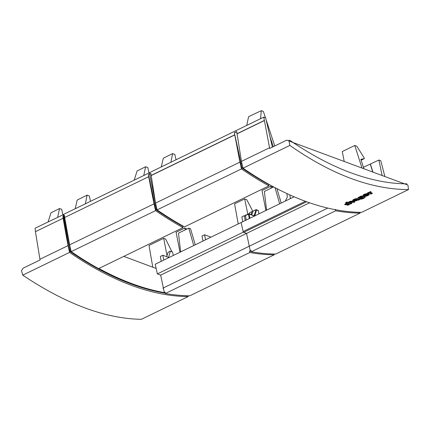 <?xml version="1.0" encoding="UTF-8"?>
<svg xmlns="http://www.w3.org/2000/svg" width="430" height="430" viewBox="0 0 430 430"><rect width="100%" height="100%" fill="white"/><g stroke="black" fill="none" stroke-linecap="round" stroke-linejoin="round"><path stroke-width="0.64" d="M268.895 185.905L268.685 184.561A416.665 207.072 -115.9 0 1 241.956 168.006L241.499 168.909A418.132 207.803 -115.9 0 0 268.895 185.905L184.513 226.889A418.132 207.803 -115.9 0 1 157.117 209.888L155.531 203.121L150.849 173.381L149.629 173.973L149.5 172.645L263.757 117.153L269.669 148.431L286.708 140.158L407.925 185.077L408.5 189.582L361.651 212.339A418.132 207.803 -115.9 0 1 243.025 168.168L289.874 145.41C331.761 174.72 371.3 189.442 408.5 189.582M243.025 168.168L241.445 161.395L236.71 131.591L234.355 132.736L239.918 162.137L155.531 203.121M251.733 214.839L253.001 211.184M246.164 220.074L245.519 215.317M309.6 202.788L246.562 233.399L249.282 246.202L246.562 233.399L243.697 232.334A0.736 0.365 -115.9 0 1 243.127 231.533L241.117 222.525L294.104 196.795M359.754 212.312L360.125 213.081L275.743 254.06A418.132 207.803 -115.9 0 1 251.303 251.76L251.023 250.427L250.26 250.798A416.665 207.072 64.1 0 0 251.131 250.948A416.665 207.072 -115.9 0 1 250.26 250.798L249.362 246.573A412.01 204.761 -115.9 0 1 248.75 246.465A412.01 204.761 64.1 0 0 249.362 246.573A412.01 204.761 64.1 0 1 248.75 246.465L162.836 288.191A412.01 204.761 64.1 0 0 163.448 288.299L164.346 292.524A416.665 207.072 -115.9 0 0 165.222 292.674M149.629 173.973L156.767 209.378A416.665 207.072 64.1 0 0 157.036 209.566A416.665 207.072 64.1 0 1 156.767 209.378L156.971 209.281M363.441 167.291L378.894 160.025L380.803 160.734L384.85 176.483M290.422 198.579L289.798 194.898M287.262 193.731L286.939 193.887L287.326 197.037L285.321 201.057M266.557 210.173L264.385 191.425L273.657 186.921M279.634 203.82L275.06 187.668M276.931 188.646L281.166 203.073M170.909 162.25L172.618 153.596L163.282 158.256L161.298 166.915M172.618 153.596L174.854 154.429L176.047 159.75M272.367 147.119L265.665 117.863L263.757 117.153M273.27 146.684L269.9 136.348M246.729 125.42L248.599 116.675L261.3 110.671L260.553 118.707M261.3 110.671L263.364 111.44L265.466 117.788M266.057 119.588L274.775 145.953M361.135 160.186L364.253 158.665L364.065 157.686L356.835 146.243L354.771 145.474L361.963 167.963M361.141 160.191L364.301 158.423M364.253 158.665L360.91 159.267M360.91 159.482L363.887 168.678M372.74 171.978L370.246 164.066M372.917 172.043L370.434 164.136M354.771 145.474L342.264 151.553L344.188 161.341M378.894 160.025L382.103 175.462M360.077 212.732L360.007 212.318M157.117 209.888L241.499 168.909M241.423 168.549L239.918 162.137L240.838 162.443L234.366 132.811M288.981 140.787L289.874 145.41M241.445 161.395L269.502 147.769M268.685 184.561L269.035 184.395M360.125 213.081A418.132 207.803 -115.9 0 1 335.69 210.775L251.303 251.76M369.074 192.457L369.16 192.893L370.203 192.07A418.621 208.045 -115.9 0 0 371.079 192.248L370.993 191.807A418.132 207.803 -115.9 0 1 370.117 191.635L369.074 192.457A418.132 207.803 -115.9 0 1 368.66 192.371L367.478 192.952L367.564 193.387L368.752 192.812L368.66 192.371M370.123 192.963L370.386 193.129A418.621 208.045 -115.9 0 0 372.294 193.484L372.208 193.043A418.132 207.803 -115.9 0 1 370.294 192.694L370.386 193.129L371.079 192.248M354.75 202.003L354.664 201.562A418.132 207.803 -115.9 0 1 352.235 201.111C350.326 201.175 349.063 201.595 348.45 202.369A418.132 207.803 -115.9 0 1 346.8 202.03L345.639 202.595L345.725 203.035L346.886 202.471A418.621 208.045 -115.9 0 0 348.542 202.809C349.176 202.019 350.455 201.6 352.363 201.562A418.621 208.045 -115.9 0 0 354.75 202.003L353.589 202.568A418.621 208.045 -115.9 0 1 351.165 202.116C349.886 202.234 349.38 202.535 349.66 203.025A418.621 208.045 -115.9 0 0 351.821 203.422L350.66 203.987A418.621 208.045 -115.9 0 1 345.725 203.035M351.821 203.422L351.735 202.987A418.132 207.803 -115.9 0 1 349.585 202.589M359.813 199.547L359.722 199.106L359.104 199.085A418.132 207.803 -115.9 0 1 356.776 198.649L356.868 199.09A418.621 208.045 -115.9 0 0 359.19 199.525L359.813 199.547L358.539 200.165A418.621 208.045 -115.9 0 1 358.174 200.1L354.078 201.219L356.11 199.708C355.277 199.611 354.675 199.885 354.293 200.547L353.159 201.095L352.681 200.407M354.266 200.412L355.373 199.719M353.073 200.659C351.364 200.332 355.712 198.343 356.776 198.649M357.991 198.294L358.142 197.494L360.351 196.569M361.221 195.956L360.071 196.515L360.163 196.951L361.308 196.397A418.621 208.045 -115.9 0 0 364.898 197.074L364.812 196.634A418.132 207.803 -115.9 0 1 361.221 195.956L361.308 196.397M362.941 197.8L363.382 197.569M362.985 195.58C363.108 194.672 364.468 194.011 367.064 193.597L368.515 193.672L368.607 194.113L365.005 195.86L367.263 195.43L367.731 194.785L368.892 194.22L369.15 194.5L369.064 194.08M365.994 195.381L367.172 194.994L367.645 194.349M369.058 194.059L368.564 193.903M362.947 195.494L363.027 195.897M349.402 204.599L349.38 204.008A418.132 207.803 -115.9 0 1 348.542 203.852L346.902 204.653L347.058 204.933L348.633 204.293A418.621 208.045 -115.9 0 0 349.466 204.444L347.827 205.244A418.621 208.045 -115.9 0 1 346.988 205.088L346.988 205.088M347.263 204.207L347.241 203.61A418.132 207.803 -115.9 0 1 346.403 203.449L344.763 204.245L344.914 204.524L346.489 203.884A418.621 208.045 -115.9 0 0 347.327 204.051L345.688 204.847A418.621 208.045 -115.9 0 1 344.849 204.68L344.849 204.68M355.476 200.084C354.127 201.052 358.142 199.939 357.126 199.482M359.168 197.687L360.426 197.924C361.705 197.671 362.318 197.343 362.27 196.94M365.554 194.699L364.43 195.242L364.516 195.682L366.79 194.58C364.952 194.736 364.194 195.102 364.516 195.682L364.242 195.505M335.69 210.775L335.443 209.421M240.838 162.443L241.956 168.006L242.875 167.56M369.16 192.893A418.621 208.045 -115.9 0 1 368.752 192.812M370.117 191.635L370.203 192.07M372.294 193.484L371.112 194.059A418.621 208.045 -115.9 0 1 367.564 193.387M349.31 202.433L349.402 202.869L349.66 203.025L349.542 202.578M353.159 201.095C351.45 200.772 355.798 198.784 356.868 199.09M357.421 200.057L357.217 199.923C358.212 200.391 354.212 201.487 355.562 200.52L355.32 200.794M355.562 200.52L356.717 199.832A418.621 208.045 -115.9 0 0 357.217 199.923M361.684 198.44L361.716 198.617C363.156 198.3 363.791 197.961 363.619 197.606A418.621 208.045 -115.9 0 1 363.226 197.537C362.313 198.338 360.974 198.805 359.195 198.945L358.077 198.735L357.814 198.053M361.716 198.617L360.571 199.176C361.662 199.509 366.36 197.289 364.898 197.074L364.812 196.634M358.077 198.735L358.233 197.929L360.442 197.01A418.621 208.045 -115.9 0 1 360.163 196.951M361.372 197.193C360.146 197.354 359.442 197.666 359.26 198.128L360.512 198.364C361.791 198.112 362.409 197.778 362.361 197.381L361.372 197.193M369.021 193.968L369.107 194.403C368.978 195.29 367.618 195.951 365.027 196.386L363.033 195.919M367.833 194.903L367.688 194.559M363.07 196.016C363.2 195.112 364.559 194.451 367.156 194.032L368.607 194.113M346.8 202.03L346.886 202.471M348.45 202.369L348.542 202.809M352.235 201.111L352.363 201.562M359.104 199.085L359.19 199.525M360.49 198.789L360.571 199.176M368.806 193.785L368.892 194.22M265.907 210.485L261.988 190.538L270.674 186.319L271.244 188.093M270.674 186.319L272.878 187.303M279.693 198.058L280.204 199.267M249.314 218.548L248.432 214.124L249.11 214.054A0.489 0.376 110.4 0 0 248.9 213.785A0.489 0.489 0 0 0 248.513 213.801L248.642 213.801A0.489 0.376 110.4 0 1 248.9 213.785L254.393 215.828M252.797 211.291L255.855 209.802A0.489 0.376 16.2 0 1 256.533 209.947L254.802 215.881M254.727 216.145L254.098 215.838M254.13 215.731L256.06 209.7A0.489 0.376 110.4 0 1 256.533 209.947L258.279 210.598L258.962 213.861M258.07 210.329A0.489 0.376 110.4 0 1 258.279 210.598L258.376 210.689A0.489 0.489 0 0 0 258.07 210.329L256.318 209.679A0.489 0.489 0 0 0 255.936 209.7L252.872 211.184M258.322 210.807L259.037 213.823M327.784 208.077L248.75 246.465L327.784 208.077M405.925 184.33L406.936 183.836A412.01 204.761 -115.9 0 1 289.589 140.142L288.525 140.658M241.891 163.309L240.365 164.05M155.982 205.035L155.897 205.072A412.01 204.761 64.1 0 0 155.902 205.078L156.767 209.378L156.004 209.749A416.665 207.072 64.1 0 0 182.734 226.309L182.986 227.631L98.599 268.616A418.132 207.803 64.1 0 1 71.203 251.614L155.585 210.635L154.004 203.863L154.886 204.191L156.004 209.749M156.144 268.444L123.77 256.393M69.751 245.632L70.762 251.152A416.67 207.072 64.1 0 0 71.149 251.416M98.884 268.476A416.67 207.072 64.1 0 0 165.233 292.739M63.393 214.462L63.527 215.79L62.898 216.096L63.102 218.246L35.432 231.684L35.142 228.185L63.602 214.543M63.527 215.79L69.638 245.589M35.432 231.684L39.942 259.263L67.999 245.637L63.102 218.246M67.999 245.637L69.579 252.405L22.731 275.157L21.5 270.696L23.048 268.212L40.087 259.935L39.942 259.263M22.731 275.157C65.704 303.935 105.248 318.662 141.357 319.329L188.206 296.576L188.077 295.765M62.828 214.737L61.716 209.362L59.539 208.545L57.679 217.241M48.112 221.885L50.987 212.818L59.539 208.545M69.504 252.05L70.036 251.502A416.67 207.072 64.1 0 0 165.34 293.228M62.898 216.096L70.036 251.502L70.762 251.152M69.579 252.405A418.137 207.803 64.1 0 0 188.206 296.576M188.157 296.232L187.802 295.759M171.941 251.765L165.663 239.048L163.696 238.311L167.007 255.673M152.8 267.202L149.006 245.444L163.696 238.311M251.238 251.442A416.665 207.072 -115.9 0 1 249.534 251.147L250.26 250.798L249.362 246.573M160.653 275.125L246.562 233.399L243.273 232.173L241.117 222.525L155.208 264.251L157.358 273.899L160.653 275.125L163.368 287.928M205.588 239.779L204.529 234.785L201.987 236.022L203.014 241.031M245.207 220.542L244.278 215.672L241.87 216.844L242.724 221.746M245.401 216.091L244.278 215.672M252.625 211.866L251.889 211.592L250.996 214.565M249.217 213.903L249.594 212.705L251.889 211.592M166.69 256.678L168.065 252.302L170.371 251.184L168.565 257.376L162.82 255.237L160.342 256.441L161.196 261.343M163.787 260.085L162.82 255.237M173.295 255.463L172.57 252.001L170.371 251.184M243.273 232.173L157.358 273.899M249.534 251.147L249.776 252.501L165.394 293.486L165.109 292.153L164.346 292.524M273.846 254.039L274.163 254.458L274.093 254.044M274.163 254.458L274.211 254.807L189.829 295.786A418.132 207.803 -115.9 0 1 165.394 293.486M274.211 254.807A418.132 207.803 -115.9 0 1 249.776 252.501M210.953 237.177L204.529 234.785M193.72 245.546L188.797 228.136L178.477 233.151L180.643 251.899M188.797 228.136L190.554 228.792L195.252 244.799M185.33 229.819L184.766 228.045L186.964 229.029M194.209 241.235L193.779 239.779M179.993 252.211L176.08 232.264L184.766 228.045M238.204 223.939L234.592 203.841L244.691 198.939L246.777 199.713L252.802 211.275M247.804 214.145L244.691 198.939M70.063 246.761L69.982 246.798A412.01 204.761 64.1 0 0 69.988 246.804L63.586 214.371L149.506 172.731M69.988 246.804L70.859 251.104A416.665 207.072 64.1 0 0 71.111 251.281L69.622 244.847L154.004 203.863L148.662 176.692L64.667 217.489L69.622 244.847M149.403 172.693L155.902 205.072A412.01 204.761 -115.9 0 1 155.897 205.072L154.451 205.776M182.734 226.309L183.126 226.115M63.721 215.699L64.441 215.349L64.667 217.489M71.111 251.27L71.203 251.614M155.585 210.635A418.132 207.803 64.1 0 0 182.986 227.631M149.532 174.021L148.415 174.564L148.662 176.692M148.415 174.564L154.886 204.191M134.214 180.068L137.089 170.995L145.641 166.727L143.781 175.424M148.952 172.914L147.839 167.549L145.641 166.727M85.371 203.793L87.08 195.134L89.322 195.967L90.515 201.294M87.08 195.134L77.142 200.095L75.234 208.717M236.903 133.768L264.154 120.534M151.021 175.478L234.592 134.891M306.66 201.751L243.697 232.334M305.391 201.294L243.127 231.533M234.382 132.908L236.726 131.768M151.037 175.612L234.613 135.02M236.919 133.902L264.171 120.663M358.142 197.494L358.233 197.929M360.426 197.924L360.512 198.364M367.064 193.597L367.156 194.032M367.172 194.994L367.263 195.43M346.902 204.653L346.967 204.986M348.106 203.944L348.192 204.384M348.542 203.852L348.633 204.293M344.763 204.245L344.828 204.578M345.962 203.53L346.053 203.971M346.403 203.449L346.489 203.884M249.943 218.241L249.11 214.054L254.463 216.048M245.315 215.64L248.432 214.124L248.513 213.801L245.396 215.317M354.078 201.219L353.992 200.778M346.838 204.605L346.929 205.046M349.44 204.051L349.531 204.492M344.699 204.196L344.79 204.637M347.3 203.653L347.392 204.094"/></g></svg>
